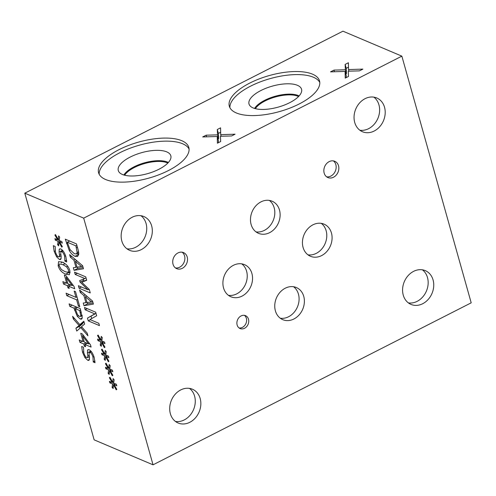<?xml version="1.0" encoding="UTF-8"?>
<svg xmlns="http://www.w3.org/2000/svg" width="496" height="496" viewBox="0 0 496 496"><rect width="100%" height="100%" fill="white"/><g stroke="black" fill="none" stroke-linecap="round" stroke-linejoin="round"><path stroke-width="0.74" d="M80.761 327.589L76.731 331.043L75.931 328.191L79.112 325.525L73.34 318.984L72.583 316.293L79.868 324.638L83.83 321.222L84.63 324.074L81.505 326.684L87.166 333.101L87.922 335.792L80.761 327.589L81.828 327.044M79.868 324.638L84.115 322.239M73.34 318.984L74.443 318.42M79.112 325.525L82.689 323.702L82.386 323.355M75.931 328.191L79.509 326.368L82.689 323.702M80.03 328.216L79.509 326.368M79.695 310.558L75.237 308.661L77.506 314.644L79.465 316.411L80.395 316.498L80.792 315.785L79.695 310.558L80.687 310.05M75.237 308.661L77.587 307.464M82.286 317.93L81.598 319.151L80.24 319.027L77.295 316.336L73.966 308.128L69.793 306.354L69.093 303.868L80.284 308.611L82.286 317.93M69.793 306.354L72.143 305.158M73.966 308.128L76.316 306.931M82.249 316.126L81.871 315.747M59.086 252.036L59.204 249.358L59.632 248.899L60.884 248.998C62.93 250.102 64.592 252.656 65.856 256.661L66.7 261.925L64.92 261.175L64.616 256.283C63.866 253.809 62.918 252.266 61.771 251.658L61.027 251.596L60.717 253.369L61.206 256.965L60.642 259.582L59.433 259.489L56.575 256.779L54.188 251.46L53.326 245.675L55.192 246.462L55.422 251.819C56.259 254.615 57.276 256.271 58.466 256.792L59.216 256.86L59.532 255.211L59.086 252.036L62.546 250.275M64.871 260.989L66.588 260.115M64.92 261.175L66.613 260.313M59.204 249.358L60.27 248.812M58.956 242.067L58.658 245.861L57.604 244.689L58.082 241.267L55.366 240.194L54.92 238.613L57.679 239.853L54.889 235.067L55.484 234.583L58.292 239.698L58.59 235.904L59.65 237.088L59.167 240.492L61.876 241.564L62.322 243.145L59.551 241.874L62.347 246.698L61.752 247.169L58.956 242.067L60.791 241.137M59.551 241.874L60.915 241.18M58.292 239.698L59.359 239.153M54.889 235.067L55.558 234.726M57.679 239.853L58.224 239.574M55.366 240.194L56.811 239.463M58.082 241.267L59.408 240.591M57.604 244.689L58.801 244.082M68.188 272.397L68.572 270.134L66.613 266.842L63.017 264.74L59.824 263.953C59.16 264.064 59.024 264.833 59.408 266.253L61.361 269.514L64.957 271.628L68.188 272.397L70.023 271.479M62.825 262.421L63.221 262.198M70.203 272.719L68.739 272.13M69.818 270.661L69.409 274.728L65.677 274.183C61.74 272.546 59.235 269.725 58.162 265.726L58.553 261.628L62.298 262.192C66.247 263.822 68.758 266.65 69.818 270.661M61.529 263.054L61.355 261.826M66.117 277.462L67.89 283.768L72.261 285.615L66.117 277.462L66.972 277.022M72.261 285.615L73.098 285.194M67.995 287.903L67.363 285.671L63.519 284.041L62.843 281.623L66.687 283.253L64.356 274.976L65.937 275.64L74.059 286.471L74.71 288.784L68.572 286.18L69.198 288.412L67.995 287.903L68.919 287.432M68.572 286.18L70.854 285.02M66.687 283.253L67.617 282.782M63.519 284.041L65.801 282.875M67.363 285.671L69.645 284.506M66.793 295.678L66.092 293.186L75.956 297.371L74.189 291.078L75.516 291.642L79.751 306.708L78.424 306.15L76.657 299.857L66.793 295.678L69.142 294.481M76.657 299.857L77.68 299.342M78.424 306.15L79.447 305.629M75.956 297.371L76.979 296.85M82.51 335.767L84.283 342.073L88.654 343.926L82.51 335.767L83.365 335.333M88.654 343.926L89.491 343.499M84.382 346.214L83.756 343.976L79.912 342.352L79.23 339.934L83.074 341.564L80.749 333.281L82.324 333.951L90.452 344.782L91.103 347.095L84.959 344.491L85.591 346.723L84.382 346.214L85.312 345.737M84.959 344.491L87.24 343.331M83.074 341.564L84.004 341.093M79.912 342.352L82.193 341.186M83.756 343.976L86.037 342.817M87.42 352.842L87.538 350.157L87.966 349.705L89.218 349.798C91.27 350.908 92.926 353.462 94.19 357.461L95.034 362.731L93.254 361.975L92.95 357.083C92.2 354.615 91.252 353.071 90.105 352.464L89.361 352.402L89.051 354.169L89.54 357.765L88.976 360.387L87.767 360.294L84.909 357.585L82.522 352.259L81.66 346.475L83.533 347.268L83.756 352.625C84.599 355.421 85.61 357.077 86.8 357.597L87.55 357.659L87.866 356.01L87.42 352.842L90.88 351.075M93.205 361.795L94.922 360.921M93.254 361.975L94.947 361.119M87.538 350.157L88.604 349.618M401.859 56.147L342.959 31.18L24.8 193.173L94.141 439.853L153.041 464.82L471.2 302.827L401.859 56.147L83.7 218.141L153.041 464.82M24.8 193.173L83.7 218.141M113.448 384.747L113.15 388.542L112.096 387.376L112.567 383.947L109.858 382.881L109.411 381.3L112.17 382.534L109.38 377.754L109.969 377.27L112.784 382.379L113.082 378.584L114.142 379.769L113.652 383.179L116.368 384.245L116.814 385.826L114.043 384.561L116.839 389.385L116.244 389.856L113.448 384.747L115.277 383.817M105.543 356.612L105.239 360.406L104.185 359.234L104.662 355.812L101.947 354.739L101.5 353.164L104.265 354.398L101.475 349.618L102.064 349.128L104.873 354.243L105.177 350.449L106.237 351.633L105.747 355.043L108.457 356.109L108.903 357.69L106.132 356.426L108.928 361.249L108.333 361.72L105.543 356.612L107.372 355.682M99.448 325.618L88.257 320.875L87.47 318.079L94.792 313.875L85.138 309.783L84.487 307.458L95.678 312.207L96.67 315.747L89.937 319.542L98.797 323.293L99.448 325.618M80.284 292.497L79.571 289.974L92.541 301.035L93.403 304.104L83.985 305.685L83.247 303.056L85.901 302.678L83.886 295.523L80.284 292.497L81.685 291.778M78.678 254.522L77.531 256.537L75.032 256.32C72.875 255.31 70.953 253.369 69.266 250.505L65.292 239.171L76.483 243.914L77.68 248.18C78.591 251.466 78.92 253.58 78.678 254.522M70.345 257.157L69.638 254.634L82.609 265.701L83.471 268.77L74.053 270.345L73.315 267.716L75.969 267.344L73.954 260.183L70.345 257.157L71.753 256.438M90.266 292.938L79.075 288.195L78.374 285.702L88.009 289.788L80.079 282.119L79.651 280.6L84.847 278.535L75.206 274.449L74.555 272.124L85.746 276.867L86.701 280.271L81.784 282.305L89.292 289.478L90.266 292.938M101.587 342.544L101.289 346.338L100.229 345.166L100.707 341.744L97.991 340.671L97.551 339.09L100.31 340.33L97.52 335.55L98.109 335.06L100.917 340.175L101.221 336.381L102.281 337.565L101.792 340.969L104.507 342.042L104.947 343.623L102.182 342.352L104.972 347.181L104.377 347.646L101.587 342.544L103.416 341.614M109.492 370.679L109.194 374.474L108.14 373.302L108.612 369.88L105.902 368.807L105.456 367.232L108.215 368.466L105.425 363.686L106.02 363.196L108.829 368.311L109.126 364.517L110.186 365.701L109.703 369.111L112.412 370.177L112.859 371.758L110.087 370.493L112.883 375.317L112.288 375.788L109.492 370.679L111.327 369.749M110.087 370.493L111.451 369.799M108.829 368.311L109.895 367.772M105.425 363.686L106.094 363.345M108.215 368.466L108.76 368.187M105.902 368.807L107.347 368.075M108.612 369.88L109.945 369.204M108.14 373.302L109.337 372.694M102.182 342.352L103.54 341.663M100.917 340.175L101.984 339.636M97.52 335.55L98.189 335.209M100.31 340.33L100.855 340.051M97.991 340.671L99.436 339.94M100.707 341.744L102.033 341.068M100.229 345.166L101.426 344.559M79.075 288.195L81.425 286.998M81.784 282.305L86.614 279.967M75.206 274.449L77.401 273.327M84.847 278.535L86.044 277.927M80.079 282.119L83.657 280.296L83.334 279.136M88.009 289.788L89.063 289.255M84.376 280.99L83.657 280.296M75.417 261.404L77.041 267.195L81.499 266.526L75.417 261.404L76.768 260.716M81.499 266.526L82.671 265.93M73.954 260.183L75.324 259.489M75.969 267.344L76.942 266.842M74.053 270.345L77.63 268.522L77.252 267.164M83.142 267.598L77.63 268.522M75.894 245.861L67.282 242.209L70.01 249.6L74.319 253.729L76.359 253.927L77.147 252.427L75.894 245.861L76.886 245.353M77.147 252.427L78.535 251.72M67.282 242.209L69.632 241.006M78.678 254.529L77.035 253.586M69.266 250.505L70.252 250.003M85.349 296.744L86.974 302.535L91.431 301.866L85.349 296.744L86.701 296.056M91.431 301.866L92.603 301.27M83.886 295.523L85.256 294.829M85.901 302.678L86.874 302.182M83.985 305.685L87.569 303.862L87.184 302.504M93.074 302.938L87.569 303.862M88.257 320.875L90.452 319.759M85.138 309.783L87.333 308.667M94.792 313.875L95.976 313.274M87.47 318.079L96.013 313.404M91.692 318.55L91.053 316.256M106.132 356.426L107.496 355.731M104.873 354.243L105.939 353.704M101.475 349.618L102.145 349.277M104.265 354.398L104.805 354.119M101.947 354.739L103.391 354.008M104.662 355.812L105.989 355.136M104.185 359.234L105.381 358.627M114.043 384.561L115.407 383.867M112.784 382.379L113.844 381.839M109.38 377.754L110.05 377.413M112.17 382.534L112.716 382.261M109.858 382.881L111.296 382.143M112.567 383.947L113.894 383.272M112.096 387.376L113.293 386.762M217.26 136.499L202.684 136.952L206.144 135.185L217.539 134.862L217.304 129.506L220.565 127.844L220.701 134.658L235.067 134.199L231.607 135.966L220.429 136.276L220.664 141.534L217.409 143.195L217.26 136.499L218.352 140.38L218.401 142.687M220.701 134.658L221.148 136.257M217.304 129.506L218.395 133.393L220.652 132.24M217.539 134.862L218.631 138.75L218.395 133.393M206.144 135.185L206.603 136.828M217.899 138.768L218.631 138.75M345.092 71.412L330.516 71.864L333.975 70.103L345.371 69.775L345.135 64.418L348.397 62.763L348.533 69.57L362.898 69.111L359.439 70.878L348.26 71.188L348.502 76.446L345.241 78.108L345.092 71.412L346.183 75.299L346.233 77.599M348.533 69.57L348.986 71.17M345.135 64.418L346.227 68.305L348.483 67.158M345.371 69.775L346.462 73.662L346.227 68.305M333.975 70.103L334.44 71.74M345.731 73.681L346.462 73.662M239.078 327.961A6.987 5.729 113 0 0 242.42 327.372A6.987 5.729 113 0 0 246.518 321.544A6.987 5.729 113 0 0 244.423 315.357M241.081 315.94A6.987 5.729 -67 0 1 245.545 315.673A6.987 5.729 -67 0 1 248.732 321.755A6.987 5.729 -67 0 1 244.547 328.278A6.987 5.729 -67 0 1 240.089 328.544A6.987 5.729 -67 0 1 236.902 322.462A6.987 5.729 -67 0 1 241.081 315.94M326.628 176.824A8.835 7.242 113 0 0 330.851 176.08A8.835 7.242 113 0 0 336.034 168.714A8.835 7.242 113 0 0 333.38 160.89M329.158 161.628A8.835 7.242 -67 0 1 334.794 161.293A8.835 7.242 -67 0 1 338.824 168.981A8.835 7.242 -67 0 1 333.541 177.221A8.835 7.242 -67 0 1 327.899 177.556A8.835 7.242 -67 0 1 323.869 169.874A8.835 7.242 -67 0 1 329.158 161.628M175.466 267.933A8.723 7.155 113 0 0 179.639 267.208A8.723 7.155 113 0 0 184.748 259.929A8.723 7.155 113 0 0 182.131 252.204M177.959 252.935A8.723 7.155 -67 0 1 183.526 252.6A8.723 7.155 -67 0 1 187.507 260.189A8.723 7.155 -67 0 1 182.286 268.33A8.723 7.155 -67 0 1 176.719 268.665A8.723 7.155 -67 0 1 172.744 261.076A8.723 7.155 -67 0 1 177.959 252.935M280.252 318.209A17.441 14.303 113 0 0 288.591 316.746A17.441 14.303 113 0 0 298.821 302.194A17.441 14.303 113 0 0 293.589 286.75M285.243 288.213A17.441 14.303 -67 0 1 296.379 287.544A17.441 14.303 -67 0 1 304.333 302.721A17.441 14.303 -67 0 1 293.899 318.996A17.441 14.303 -67 0 1 282.763 319.666A17.441 14.303 -67 0 1 274.803 304.488A17.441 14.303 -67 0 1 285.243 288.213M228.402 295.318A17.441 14.303 113 0 0 236.747 293.855A17.441 14.303 113 0 0 246.977 279.298A17.441 14.303 113 0 0 241.738 263.853M233.399 265.317A17.441 14.303 -67 0 1 244.534 264.653A17.441 14.303 -67 0 1 252.489 279.825A17.441 14.303 -67 0 1 242.054 296.1A17.441 14.303 -67 0 1 230.919 296.769A17.441 14.303 -67 0 1 222.958 281.592A17.441 14.303 -67 0 1 233.399 265.317M307.948 254.82A17.441 14.303 113 0 0 316.287 253.357A17.441 14.303 113 0 0 326.517 238.799A17.441 14.303 113 0 0 321.278 223.355M312.939 224.818A17.441 14.303 -67 0 1 324.074 224.155A17.441 14.303 -67 0 1 332.029 239.326A17.441 14.303 -67 0 1 321.594 255.607A17.441 14.303 -67 0 1 310.459 256.271A17.441 14.303 -67 0 1 302.498 241.093A17.441 14.303 -67 0 1 312.939 224.818M255.979 231.874A17.441 14.303 113 0 0 264.325 230.411A17.441 14.303 113 0 0 274.548 215.853A17.441 14.303 113 0 0 269.316 200.409M260.977 201.872A17.441 14.303 -67 0 1 272.112 201.209A17.441 14.303 -67 0 1 280.066 216.38A17.441 14.303 -67 0 1 269.626 232.655A17.441 14.303 -67 0 1 258.497 233.325A17.441 14.303 -67 0 1 250.536 218.147A17.441 14.303 -67 0 1 260.977 201.872M175.472 421.464A18.34 15.041 113 0 0 184.245 419.932A18.34 15.041 113 0 0 194.996 404.631A18.34 15.041 113 0 0 189.491 388.393M180.724 389.93A18.34 15.041 -67 0 1 192.429 389.23A18.34 15.041 -67 0 1 200.793 405.182A18.34 15.041 -67 0 1 189.819 422.294A18.34 15.041 -67 0 1 178.114 422.995A18.34 15.041 -67 0 1 169.75 407.042A18.34 15.041 -67 0 1 180.724 389.93M359.829 130.212A18.34 15.041 113 0 0 368.602 128.675A18.34 15.041 113 0 0 379.353 113.373A18.34 15.041 113 0 0 373.848 97.135M365.081 98.673A18.34 15.041 -67 0 1 376.786 97.972A18.34 15.041 -67 0 1 385.15 113.925A18.34 15.041 -67 0 1 374.176 131.037A18.34 15.041 -67 0 1 362.471 131.738A18.34 15.041 -67 0 1 354.107 115.785A18.34 15.041 -67 0 1 365.081 98.673M408.369 302.889A18.34 15.041 113 0 0 417.136 301.351A18.34 15.041 113 0 0 427.887 286.049A18.34 15.041 113 0 0 422.387 269.812M413.614 271.349A18.34 15.041 -67 0 1 425.32 270.649A18.34 15.041 -67 0 1 433.69 286.607A18.34 15.041 -67 0 1 422.716 303.713A18.34 15.041 -67 0 1 411.01 304.414A18.34 15.041 -67 0 1 402.64 288.461A18.34 15.041 -67 0 1 413.614 271.349M126.933 248.787A18.34 15.041 113 0 0 135.706 247.25A18.34 15.041 113 0 0 146.456 231.954A18.34 15.041 113 0 0 140.957 215.717M132.184 217.254A18.34 15.041 -67 0 1 143.89 216.554A18.34 15.041 -67 0 1 152.26 232.506A18.34 15.041 -67 0 1 141.279 249.618A18.34 15.041 -67 0 1 129.58 250.319A18.34 15.041 -67 0 1 121.21 234.36A18.34 15.041 -67 0 1 132.184 217.254M99.188 174.276A46.847 18.718 164.3 0 1 119.877 152.712A46.847 18.718 164.3 0 1 189.069 149.011M119.021 149.649A46.847 18.718 164.3 0 1 188.802 147.436A46.847 18.718 164.3 0 1 168.38 170.574A46.847 18.718 164.3 0 1 98.599 172.788A46.847 18.718 164.3 0 1 119.021 149.649M158.931 169.26A27.28 10.9 164.3 0 1 118.68 171.492A27.28 10.9 164.3 0 1 130.188 157.077A27.28 10.9 164.3 0 1 156.959 150.338A27.28 10.9 164.3 0 1 170.984 156.792A27.28 10.9 164.3 0 1 158.931 169.26M123.87 175.001A25.048 10.007 164.3 0 1 133.976 166.861A25.048 10.007 164.3 0 1 168.38 162.49M167.815 163.091A24.484 9.784 -15.7 0 0 134.41 167.481A24.484 9.784 -15.7 0 0 124.663 175.218M255.384 108.667A24.484 9.784 164.3 0 1 265.124 100.924A24.484 9.784 164.3 0 1 298.536 96.534M229.908 107.719A46.847 18.718 164.3 0 1 250.598 86.155A46.847 18.718 164.3 0 1 319.784 82.454M249.736 83.099A46.847 18.718 164.3 0 1 319.517 80.879A46.847 18.718 164.3 0 1 299.094 104.017A46.847 18.718 164.3 0 1 229.319 106.237A46.847 18.718 164.3 0 1 249.736 83.099M289.652 102.709A27.28 10.9 164.3 0 1 249.401 104.941A27.28 10.9 164.3 0 1 260.908 90.526A27.28 10.9 164.3 0 1 287.68 83.787A27.28 10.9 164.3 0 1 301.704 90.235A27.28 10.9 164.3 0 1 289.652 102.709M254.591 108.444A25.048 10.007 164.3 0 1 264.697 100.31A25.048 10.007 164.3 0 1 299.094 95.933M80.792 315.785L82.063 315.134M80.278 312.623L81.27 312.114M80.24 319.027L82.28 317.992M74.561 310.236L75.535 309.74M77.295 316.336L78.442 315.747M54.188 251.46L55.205 250.939M56.575 256.779L57.654 256.227M59.433 259.489L61.213 258.583M61.771 251.658L63.122 250.97M64.616 256.283L65.59 255.787M59.532 255.211L60.872 254.522M66.613 266.842L67.735 266.271M63.017 264.74L65.069 263.698M65.677 274.183L69.254 272.36M58.162 265.726L59.198 265.199M82.522 352.259L83.539 351.745M84.909 357.585L85.994 357.033M87.767 360.294L89.547 359.383M90.105 352.464L91.456 351.776M92.95 357.083L93.924 356.587M87.866 356.01L89.206 355.328M76.427 247.758L77.419 247.25M75.032 256.32L78.61 254.498M66.501 243.486L67.499 242.978M80.395 316.498L82.156 315.599M62.874 250.654L61.027 251.596M61.07 255.911L59.216 256.86M91.208 351.459L89.361 352.402M89.41 356.717L87.55 357.659M76.359 253.927L78.672 252.749"/></g></svg>
